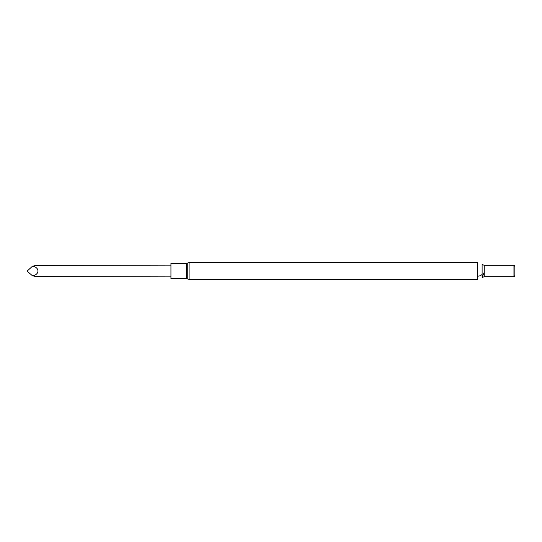 <?xml version="1.0" encoding="UTF-8"?>
<svg xmlns="http://www.w3.org/2000/svg" width="542" height="542" viewBox="0 0 542 542"><rect width="100%" height="100%" fill="white"/><g stroke="black" fill="none" stroke-linecap="round" stroke-linejoin="round"><path stroke-width="0.81" d="M189.097 279.415L477.38 279.415L477.38 262.585L189.097 262.585L189.097 279.415L186.57 278.581L186.57 263.419L189.097 262.585M484.257 272.152L482.109 277.531L482.109 264.469L484.257 265.323L484.257 276.677L482.109 277.531M484.257 265.323L513.945 265.323L513.945 276.677L484.257 276.677M513.945 276.677L513.945 265.323M514.134 265.214L514.9 266.542L514.9 275.458L514.134 276.786M186.57 278.581L170.94 278.581L170.94 263.419L186.57 263.419M170.94 265.126L36.687 265.39L32.561 266.149C39.749 267.423 39.749 274.577 32.561 275.851L36.687 276.61L170.94 276.874M32.561 275.851L27.1 271.135L32.561 266.149M187.261 263.188L187.261 278.812M477.38 276.366L480.375 275.682L482.109 274.482"/></g></svg>
